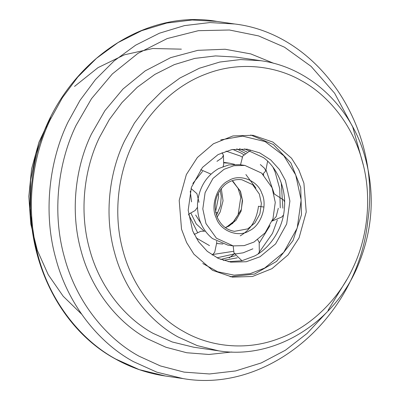 <?xml version="1.0" encoding="UTF-8"?>
<svg xmlns="http://www.w3.org/2000/svg" width="400" height="400" viewBox="0 0 400 400"><rect width="100%" height="100%" fill="white"/><g stroke="black" fill="none" stroke-linecap="round" stroke-linejoin="round"><path stroke-width="0.6" d="M186.355 174.57L179.2 200.395L181.52 229.185L186.615 242.575L193.91 254.19L212.535 270.34L232.41 277.125L252.48 276.475L271.99 268.655L288.08 254.88L299.08 237.84L306.23 212.01L303.91 183.225L298.82 169.835L291.525 158.22L272.895 142.07L253.025 135.28L232.955 135.935L213.44 143.755L197.355 157.53L186.355 174.57M217.03 257.815L234.395 253.92M243.795 154.705L241.015 153.01L232.785 149.415M217.15 217.06L220.19 211.99L223.05 200.785L221.295 188.52M233.065 181.4L238.085 188.4L240.78 197.235L238.145 214.6L233.415 221.725L226.4 227.235M191.005 213.425L196.24 223.975L204.005 231.04M226.06 151.115L240.38 156.03L242.15 157.08M233.435 251.315L212.87 254.49M194.615 234.14L193.69 233.245M253.975 242.06L265.09 232.905L272.97 218.72L275.265 202.395L272.085 187.74L261.635 173.115L244.885 165.435L233.895 165.725L224.1 169.28L212.985 178.435L205.105 192.615L202.81 208.945L205.985 223.6L216.435 238.22L233.19 245.9L244.18 245.615L253.975 242.06M260.005 256.755L246.255 261.745L230.83 262.15L218.355 258.45L207.31 251.37L198.605 241.77L192.64 230.84L188.18 210.27L191.4 187.345L202.46 167.435L218.07 154.585L231.82 149.595L247.245 149.19L259.72 152.885L270.765 159.97L279.47 169.565L285.435 180.5L289.895 201.07L286.67 223.995L275.61 243.9L260.005 256.755M263.775 175.095L263.205 173.905M245.225 153.275L236.77 148.89M220.7 259.45L235.435 255.69M240.225 235.85C250.605 229.825 256.69 219.955 258.475 206.25L263.945 207.05M244.555 148.88L263.45 157.605C277.595 167.795 286.505 189.5 284.355 208.53L284.335 208.735C283.105 227.835 270.49 247.95 254.73 255.93L241.875 260.76L228.16 261.68M244.885 165.435L239.525 164.66L228.79 164.9L218.67 168.54C206.475 175.78 199.45 186.98 197.595 202.14L197.58 202.31C196.745 217.54 201.705 229.625 212.465 238.565L227.83 245.125L233.19 245.9M198.975 202.255L198.68 202.145M222.94 244.02L216.94 243.525M197.47 232.33L188.53 214.275M192.835 183.475L202.56 171.37M224.24 162.895L229.635 163.22L234.525 164.325M266.13 170.265L274.235 193.86M239.525 148.735L247.045 151.95M237.27 257.835L223.3 260.385M269.99 225.645L259.385 242.82M215.525 212.34L217.825 212.96M132.55 144.37C146.03 114.775 173.085 86.045 206.53 73.84C239.795 60.995 276.06 65.95 301.705 80.85C327.725 94.945 352.525 124.27 362.325 161.29C372.71 198.09 367.065 238.845 352.88 268.04C339.405 297.63 312.345 326.365 278.905 338.565C245.64 351.415 209.375 346.46 183.73 331.56C157.705 317.46 132.91 288.14 123.11 251.12C112.725 214.32 118.365 173.565 132.55 144.37M178.04 336.96L197.255 345.615L218.69 350.845C274.96 360.02 334.865 322.75 358.45 264.525C373.455 227.645 375.245 190.43 363.81 152.885C348.65 103.89 307.64 67 260.855 60.71L240.585 59.555L219.805 62.04L199.305 68.265L179.895 78.04L162.27 90.91L146.985 106.215L134.355 123.19L124.485 141.065C109.64 171.62 103.735 214.265 114.6 252.78C124.855 291.52 150.81 322.21 178.04 336.96M218.69 350.845L193.665 347.21L172.23 341.975L153.02 333.325C125.785 318.57 99.835 287.885 89.58 249.145C78.715 210.63 84.615 167.985 99.46 137.43L109.335 119.55L121.965 102.575L137.25 87.27L154.87 74.405L174.285 64.63L194.78 58.405L215.56 55.915L235.835 57.07L260.855 60.71M273.795 63.335L250.79 53.915L225.085 49.245L197.865 50.335L170.685 57.635L145.24 70.86L122.985 89.025L104.905 110.655L91.395 134.125C75.89 166.035 69.725 210.58 81.07 250.805C91.785 291.27 118.89 323.32 147.33 338.725L166.005 347.27L186.745 352.745L208.96 354.475L231.835 352.005M325.55 313.575L307.13 333.405L285.47 350.18L261.29 362.925L235.575 370.95L209.475 373.965L184.105 372.12L160.415 365.945L139.1 356.215C107.025 338.84 76.46 302.7 64.38 257.07C51.585 211.71 58.535 161.48 76.02 125.495L91.52 98.655L112.32 73.975L137.94 53.375L167.2 38.565L198.355 30.685L229.425 30L258.59 35.915L284.51 47.205L311.1 66.38L334.655 93.275L352.72 126.95L363.335 165.185M346.665 279.865L328.03 310.37M133.415 361.62L156.895 372.195L183.09 378.59C269.02 393.62 358.11 316.835 367.845 220.41C381.65 127.35 318.66 33.865 234.63 23.98L209.85 22.565L184.455 25.605L159.405 33.215L135.675 45.16L114.14 60.89L95.455 79.595L80.02 100.345L67.955 122.195C49.81 159.535 42.595 211.66 55.875 258.735C68.41 306.085 100.13 343.59 133.415 361.62M50.29 119.625L62.355 97.775L77.795 77.03L96.475 58.325L118.01 42.595L141.74 30.645L166.795 23.04L192.19 20L216.97 21.41C131.04 6.38 41.95 83.165 32.215 179.59C22.235 252.07 56.865 327.205 115.305 358.905C131.065 367.725 147.775 373.43 165.43 376.02L139.23 369.63L115.75 359.055C82.465 341.02 50.745 303.515 38.21 256.165C24.93 209.095 32.145 156.97 50.29 119.625M34 236.89L29.785 208.49L30.61 180.17L35.975 153.465L45 129.515L46.68 126.055M229.22 257.895L234.355 253.84M245.005 153.47L244.495 152.81M277.34 220.02L272.52 233.34L258.065 253.95M225.365 227.67L228.89 226.13L236.015 220.26L241.065 211.17L242.535 200.7L240.5 191.31L232.195 180.685M200.725 223.055L195.655 215.03M247.73 228.87L234.405 231.33C226.51 229.95 220.77 225.225 217.185 217.155C212.99 204.665 215.515 193.925 224.77 184.94C229.975 180.675 235.685 178.945 241.9 179.75L252.64 184.675L259.34 194.045L261.375 203.44L259.905 213.91L254.855 223L247.73 228.87M249.33 230.745C261.06 225.755 267.92 205.17 261.81 193.315C257.735 180.355 239.55 173.36 228.745 180.595C217.015 185.585 210.15 206.17 216.26 218.025C220.335 230.985 238.52 237.98 249.33 230.745M220.755 139.9L242.59 136.125L265.13 141.59L283.815 155.75L295.71 174.925L301.155 200.05L297.22 228.05L283.71 252.37L264.65 268.07L250.235 273.64L234.07 275.155L217.655 271.755L202.79 263.515M281.29 182.955L282.87 208.195M280.255 207.89L279.75 188.79L275.1 171.93L272.96 167.215M272.18 220.9L276.205 216.545L278.295 208.275M267.62 161.2L265.75 170.91L264.62 168.38L260.34 164.54M222.035 152.65L223.44 155.24L221.96 157.96L216.96 161.335M190.265 191.14L191.54 201.865M196.115 237.885L209.49 245.605M241.95 260.745L234.03 253.105L235.565 253.945L243.195 252.81L252.87 248.81M218.245 193.28L218.645 196.45L215.575 211.63M216.49 215.26L220.48 205.85L221.27 196.365L220.155 190.06M234.63 23.98L216.97 21.41M165.43 376.02L183.09 378.59M181.375 49.155L152.77 48.51L124.545 54.77L98.045 67.62L74.515 86.425M50.585 117.495L38.925 142.27L31.585 168.89L28.83 196.41L30.75 223.86L37.295 250.265L48.23 274.68L63.18 296.24L81.625 314.17M232.145 180.705L240.29 191.21L242.295 200.07L241.39 209.33L232.66 223.435L225.32 227.64M250.74 134.995L273.405 144.55L290.91 162.97L300.725 187.545L301.465 214.74L293.01 240.61L276.59 261.385L254.575 274.05L230.14 276.75M272.115 221.06L281.855 216.98L283.45 215.035M274.06 193.835L283.63 199.99L284.58 201.75M265.75 170.91L262.855 174.205M240.525 164.805L242.755 156.075L250.365 150.495M223.44 155.24L223.67 165.03L223.03 166.53M210.98 174.115L200.68 169.665M191.025 188.515L196.92 193.655L198.99 202.095M197.425 207.41L195.14 210.53L188.48 214.29M194.265 234.44L200.79 231.255L205.275 231.165M216.55 241.27L216.795 242.4L214.71 252.27L212.24 255.07M217.94 243.685L216.94 243.54M224.275 162.44L229.635 163.22M234.03 253.105L233.155 245.895M259.35 253.085L259.165 242.295L257.675 239.755M255.92 188.115L245.895 174.545"/></g></svg>
